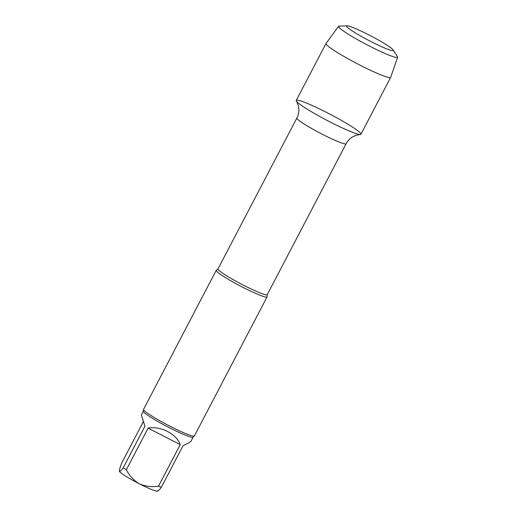 <?xml version="1.0" encoding="UTF-8"?>
<svg xmlns="http://www.w3.org/2000/svg" width="517" height="517" viewBox="0 0 517 517"><rect width="100%" height="100%" fill="white"/><g stroke="black" fill="none" stroke-linecap="round" stroke-linejoin="round"><path stroke-width="0.78" d="M267.231 294.671A27.782 2.617 27.6 0 1 241.394 284.111A27.782 2.617 27.6 0 1 217.987 268.924L216.481 270.171A28.681 2.701 27.6 0 0 216.229 270.346L143.552 409.367A28.681 2.701 27.6 0 0 143.526 409.561A28.681 2.701 27.6 0 0 167.721 425.045A28.681 2.701 27.6 0 0 194.243 436.07A28.681 2.701 27.6 0 0 194.386 435.941L267.063 296.92A28.681 2.701 27.6 0 0 267.063 296.616L267.231 294.671L346.119 143.765C347.805 140.611 350.177 138.201 353.227 136.52L356.239 135.241L360.278 134.504A36.494 3.432 27.6 0 0 327.015 112.648A36.494 3.432 27.6 0 0 296.403 101.112A36.494 3.432 27.6 0 0 327.002 120.371A36.494 3.432 27.6 0 0 360.278 134.504M119.369 471.31L119.369 471.31A21.507 2.023 27.6 0 0 119.375 471.317A21.507 2.023 27.6 0 0 119.369 471.31C119.86 471.775 121.14 470.606 123.214 467.795L144.96 426.202L141.354 415.015L143.396 421.549L121.65 463.142C120.047 467.362 119.291 470.082 119.375 471.317A21.507 2.023 27.6 0 0 139.364 483.815A21.507 2.023 27.6 0 0 157.323 491.15L157.847 490.988M141.354 415.015L143.261 411.086A28.144 2.65 27.6 0 0 166.972 426.473A28.144 2.65 27.6 0 0 193.138 437.162L194.243 436.07M123.214 467.795A28.144 2.65 27.6 0 0 126.342 469.746C129.373 475.75 133.716 480.442 139.364 483.815C145.413 486.419 151.791 487.208 158.506 486.187L180.246 444.594C176.646 433.97 160.438 425.685 148.082 428.154L126.342 469.746M158.506 486.187A28.144 2.65 27.6 0 0 161.336 487.279C159.262 490.09 157.982 491.26 157.498 490.801M191.238 440.51C191.426 441.421 188.705 443.147 183.083 445.686L161.336 487.279M216.229 270.346A28.681 2.701 27.6 0 0 240.399 286.024A28.681 2.701 27.6 0 0 267.063 296.92M144.96 426.202L143.396 421.549M180.246 444.594L148.082 428.154M347.081 25.85L339.158 26.121A33.34 3.141 27.6 0 0 338.545 26.328L326.02 43.48A36.494 3.432 27.6 0 0 325.994 43.518A36.494 3.432 27.6 0 0 356.743 63.468A36.494 3.432 27.6 0 0 390.678 77.337A36.494 3.432 27.6 0 0 390.697 77.291L397.631 57.219A33.34 3.141 27.6 0 0 397.612 56.915A33.34 3.141 27.6 0 0 397.45 56.599L393.153 49.936A26.348 2.482 27.6 0 0 371.077 36.054A26.348 2.482 27.6 0 0 347.081 25.85A26.348 2.482 27.6 0 0 368.001 40.042A26.348 2.482 27.6 0 0 393.282 50.188A26.348 2.482 27.6 0 0 393.153 49.936M325.994 43.518L296.247 100.421A36.494 3.432 27.6 0 0 327.002 120.371A36.494 3.432 27.6 0 0 360.931 134.233L390.678 77.337M338.545 26.328A33.34 3.141 27.6 0 0 366.611 44.591A33.34 3.141 27.6 0 0 397.631 57.219M217.987 268.924L296.881 118.018A27.782 2.617 27.6 0 0 320.288 133.205A27.782 2.617 27.6 0 0 346.119 143.765M143.261 411.086L143.526 409.561M191.174 440.923L193.138 437.162M296.881 118.018C298.503 114.832 299.13 111.51 298.768 108.047L298.102 104.848L296.403 101.112"/></g></svg>
